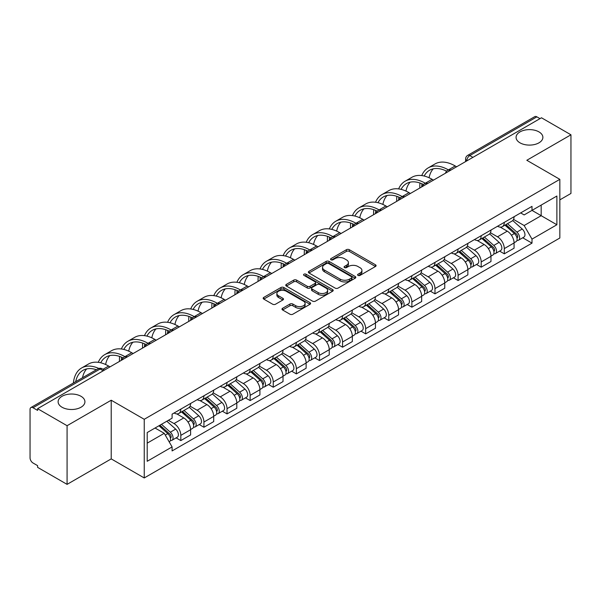 <?xml version="1.0" encoding="UTF-8"?>
<svg xmlns="http://www.w3.org/2000/svg" width="601" height="601" viewBox="0 0 601 601"><rect width="100%" height="100%" fill="white"/><g stroke="black" fill="none" stroke-linecap="round" stroke-linejoin="round"><path stroke-width="0.9" d="M358.008 275.401A1.442 0.834 0 0 0 360.044 275.401L375.49 266.483A2.058 1.187 0 0 0 376.091 265.642A2.058 1.187 0 0 0 375.49 264.808L349.324 249.7A2.058 1.187 0 0 0 346.416 249.7L330.971 258.618A1.442 0.834 0 0 0 330.55 259.204A1.442 0.834 0 0 0 330.971 259.79A1.442 0.834 0 0 0 333.007 259.79L335.005 258.633A6.581 3.801 0 0 1 344.305 258.633L346.484 259.895A6.581 3.801 0 0 1 348.415 262.584A6.581 3.801 0 0 1 346.484 265.266L344.486 266.423A1.442 0.834 0 0 0 344.065 267.009A1.442 0.834 0 0 0 344.486 267.595A1.442 0.834 0 0 0 346.522 267.595L348.52 266.446A6.581 3.801 0 0 1 357.828 266.446L360.007 267.7A6.581 3.801 0 0 1 361.937 270.39A6.581 3.801 0 0 1 360.007 273.072L358.008 274.229A1.442 0.834 0 0 0 357.587 274.815A1.442 0.834 0 0 0 358.008 275.401L358.008 274.229M81 396.292A13.402 7.738 0 0 0 66.388 394.609A13.402 7.738 0 0 0 58.117 401.761A13.402 7.738 0 0 0 62.038 407.238A13.402 7.738 0 0 0 76.65 408.913A13.402 7.738 0 0 0 84.929 401.761A13.402 7.738 0 0 0 81 396.292M538.962 131.889A13.402 7.738 0 0 0 524.35 130.214A13.402 7.738 0 0 0 516.071 137.366A13.402 7.738 0 0 0 520 142.835A13.402 7.738 0 0 0 534.612 144.51A13.402 7.738 0 0 0 542.883 137.366A13.402 7.738 0 0 0 538.962 131.889M282.59 308.283A2.058 1.187 0 0 0 281.989 309.124A2.058 1.187 0 0 0 282.59 309.966L289.937 314.203A2.058 1.187 0 0 0 292.845 314.203L309.996 304.294A2.058 1.187 0 0 0 310.597 303.46A2.058 1.187 0 0 0 309.996 302.619L283.83 287.511A2.058 1.187 0 0 0 280.922 287.511L263.764 297.412A2.058 1.187 0 0 0 263.163 298.254A2.058 1.187 0 0 0 263.764 299.095L272.636 304.211A2.058 1.187 0 0 0 275.543 304.211L282.883 299.974A2.058 1.187 0 0 0 283.484 299.133A2.058 1.187 0 0 0 282.883 298.299L278.488 295.76A5.499 3.178 0 0 1 276.873 293.513A5.499 3.178 0 0 1 280.269 290.576A5.499 3.178 0 0 1 286.264 291.267L303.49 301.214A5.499 3.178 0 0 1 305.105 303.46A5.499 3.178 0 0 1 301.71 306.39A5.499 3.178 0 0 1 295.715 305.706L292.845 304.046A2.058 1.187 0 0 0 289.937 304.046L282.59 308.283L282.59 309.966M144.24 419.295L111.215 400.221L67.079 425.703L37.6 408.688L541.478 117.781L570.95 134.797L526.814 160.279L559.839 179.346L144.24 419.295L144.24 477.953L559.839 238.011L559.839 179.346M335.148 288.097A2.058 1.187 0 0 0 338.055 288.097L355.214 278.195A2.058 1.187 0 0 0 355.815 277.354A2.058 1.187 0 0 0 355.214 276.513L329.04 261.405A2.058 1.187 0 0 0 326.133 261.405L308.982 271.314A2.058 1.187 0 0 0 308.373 272.148A2.058 1.187 0 0 0 308.982 272.989L335.148 288.097M304.542 275.716A1.442 0.834 0 0 1 305.999 275.919L305.999 274.206L332.601 289.569A2.058 1.187 0 0 1 333.202 290.403A2.058 1.187 0 0 1 332.601 291.245L315.45 301.146A2.058 1.187 0 0 1 312.543 301.146L286.369 286.038L286.369 284.363A2.058 1.187 0 0 0 285.768 285.205A2.058 1.187 0 0 0 286.369 286.038M286.369 284.363L293.716 280.126A2.058 1.187 0 0 1 296.624 280.126L307.231 286.249A2.058 1.187 0 0 0 310.139 286.249L315.014 283.439A2.058 1.187 0 0 0 315.615 282.598A2.058 1.187 0 0 0 315.014 281.764L303.963 275.378A1.442 0.834 0 0 1 303.543 274.792A1.442 0.834 0 0 1 304.429 274.026A1.442 0.834 0 0 1 305.999 274.206M67.079 425.703L67.079 484.368L37.6 467.353L37.6 465.64L33.01 462.988A4.192 2.419 -120 0 1 30.05 457.857L30.05 409.461A4.192 2.419 -120 0 1 30.914 407.538L98.008 368.804A4.192 2.419 60 0 1 100.104 369.014L33.01 407.748A4.192 2.419 -120 0 0 30.914 407.538M559.839 199.87L570.95 193.462L570.95 134.797M67.079 484.368L111.215 458.886L144.24 477.953M37.6 408.688L37.6 410.4L33.01 407.748M472.904 157.372L469.794 155.576A4.192 2.419 60 0 0 467.698 155.366L534.792 116.632A4.192 2.419 60 0 1 536.881 116.842L469.794 155.576A4.192 2.419 120 0 0 466.827 160.707L466.827 160.88M539.998 118.637L536.881 116.842M504.299 222.362A9.639 5.559 60 0 1 502.308 226.69L512.082 221.04A9.639 5.559 -120 0 0 514.073 216.721M490.424 232.737L497.485 236.809A9.639 5.559 60 0 1 504.299 248.611L514.073 242.969A9.639 5.559 -120 0 0 507.259 231.167L500.265 227.133M514.073 242.969L514.073 248.183L504.299 253.832L499.611 251.12M502.308 226.69A9.639 5.559 60 0 1 497.56 226.254M504.299 248.611L504.299 253.832M481.198 235.705A9.639 5.559 60 0 1 479.2 240.024L488.974 234.382A9.639 5.559 -120 0 0 490.972 230.055M476.51 264.463L481.198 267.167L490.972 261.525L490.972 256.311A9.639 5.559 -120 0 0 484.158 244.509L477.164 240.468M479.2 240.024A9.639 5.559 60 0 1 474.459 239.589M467.323 246.079L474.384 250.151A9.639 5.559 60 0 1 481.198 261.953L481.198 267.167M458.09 249.039A9.639 5.559 60 0 1 456.091 253.367L465.873 247.725A9.639 5.559 -120 0 0 467.863 243.397M453.402 277.805L458.09 280.509L467.863 274.867L467.863 269.646A9.639 5.559 -120 0 0 461.05 257.852L454.055 253.81M456.091 253.367A9.639 5.559 60 0 1 451.351 252.931M444.214 259.414L451.276 263.493A9.639 5.559 60 0 1 458.09 275.296L458.09 280.509M434.981 262.382A9.639 5.559 60 0 1 432.99 266.709L442.764 261.059A9.639 5.559 -120 0 0 444.763 256.74M430.301 291.139L434.981 293.851L444.763 288.202L444.763 282.988A9.639 5.559 -120 0 0 437.949 271.186L430.947 267.152M432.99 266.709A9.639 5.559 60 0 1 428.243 266.273M421.113 272.756L428.175 276.828A9.639 5.559 60 0 1 434.981 288.63L434.981 293.851M411.88 275.724A9.639 5.559 60 0 1 409.882 280.043L419.656 274.402A9.639 5.559 -120 0 0 421.654 270.074M407.193 304.482L411.88 307.186L421.654 301.544L421.654 296.331A9.639 5.559 -120 0 0 414.84 284.528L407.846 280.487M409.882 280.043A9.639 5.559 60 0 1 405.142 279.608M398.005 286.099L405.066 290.17A9.639 5.559 60 0 1 411.88 301.972L411.88 307.186M388.772 289.058A9.639 5.559 60 0 1 386.781 293.386L396.555 287.744A9.639 5.559 -120 0 0 398.546 283.417M384.084 317.824L388.772 320.528L398.546 314.886L398.546 309.665A9.639 5.559 -120 0 0 391.739 297.871L384.738 293.829M386.781 293.386A9.639 5.559 60 0 1 382.033 292.95M374.904 299.433L381.958 303.513A9.639 5.559 60 0 1 388.772 315.315L388.772 320.528M365.671 302.401A9.639 5.559 60 0 1 363.673 306.728L373.446 301.078A9.639 5.559 -120 0 0 375.445 296.759M360.983 331.159L365.671 333.871L375.445 328.221L375.445 323.007A9.639 5.559 -120 0 0 368.631 311.205L361.637 307.171M363.673 306.728A9.639 5.559 60 0 1 358.932 306.292M351.795 312.775L358.857 316.847A9.639 5.559 60 0 1 365.671 328.649L365.671 333.871M342.562 315.743A9.639 5.559 60 0 1 340.564 320.063L350.345 314.421A9.639 5.559 -120 0 0 352.336 310.093M337.875 344.501L342.562 347.205L352.336 341.563L352.336 336.35A9.639 5.559 -120 0 0 345.522 324.548L338.528 320.506M340.564 320.063A9.639 5.559 60 0 1 335.824 319.627M328.687 326.118L335.749 330.189A9.639 5.559 60 0 1 342.562 341.992L342.562 347.205M319.454 329.078A9.639 5.559 60 0 1 317.463 333.405L327.237 327.763A9.639 5.559 -120 0 0 329.235 323.436M314.774 357.843L319.462 360.547L329.235 354.906L329.235 349.684A9.639 5.559 -120 0 0 322.421 337.89L315.42 333.848M317.463 333.405A9.639 5.559 60 0 1 312.723 332.969M305.586 339.452L312.648 343.532A9.639 5.559 60 0 1 319.462 355.334L319.462 360.547M296.353 342.42A9.639 5.559 60 0 1 294.355 346.747L304.136 341.098A9.639 5.559 -120 0 0 306.127 336.778M291.665 371.178L296.353 373.89L306.127 368.24L306.127 363.027A9.639 5.559 -120 0 0 299.313 351.224L292.319 347.19M294.355 346.747A9.639 5.559 60 0 1 289.614 346.311M282.478 352.795L289.539 356.866A9.639 5.559 60 0 1 296.353 368.668L296.353 373.89M273.245 355.762A9.639 5.559 60 0 1 271.254 360.082L281.028 354.44A9.639 5.559 -120 0 0 283.026 350.113M268.564 384.52L273.245 387.224L283.026 381.582L283.026 376.369A9.639 5.559 -120 0 0 276.212 364.567L269.21 360.525M271.254 360.082A9.639 5.559 60 0 1 266.506 359.646M259.377 366.137L266.431 370.208A9.639 5.559 60 0 1 273.245 382.011L273.245 387.224M250.144 369.097A9.639 5.559 60 0 1 248.145 373.424L257.919 367.782A9.639 5.559 -120 0 0 259.917 363.455M245.456 397.862L250.144 400.567L259.917 394.925L259.917 389.703A9.639 5.559 -120 0 0 253.104 377.909L246.109 373.867M248.145 373.424A9.639 5.559 60 0 1 243.405 372.988M236.268 379.471L243.33 383.551A9.639 5.559 60 0 1 250.144 395.353L250.144 400.567M227.035 382.439A9.639 5.559 60 0 1 225.044 386.766L234.818 381.117A9.639 5.559 -120 0 0 236.809 376.797M222.347 411.197L227.035 413.909L236.809 408.259L236.809 403.046A9.639 5.559 -120 0 0 230.003 391.243L223.001 387.209M225.044 386.766A9.639 5.559 60 0 1 220.297 386.33M213.167 392.814L220.221 396.885A9.639 5.559 60 0 1 227.035 408.688L227.035 413.909M203.934 395.781A9.639 5.559 60 0 1 201.936 400.101L211.71 394.459A9.639 5.559 -120 0 0 213.708 390.132M199.247 424.539L203.934 427.243L213.708 421.602L213.708 416.388A9.639 5.559 -120 0 0 206.894 404.586L199.9 400.544M201.936 400.101A9.639 5.559 60 0 1 197.196 399.665M190.059 406.156L197.12 410.228A9.639 5.559 60 0 1 203.934 422.03L203.934 427.243M180.826 409.116A9.639 5.559 60 0 1 178.828 413.443L188.609 407.801A9.639 5.559 -120 0 0 190.6 403.474M176.138 437.881L180.826 440.586L190.6 434.944L190.6 429.723A9.639 5.559 -120 0 0 183.786 417.928L176.792 413.886M178.828 413.443A9.639 5.559 60 0 1 174.087 413.007M168.385 420.317L174.012 423.57A9.639 5.559 60 0 1 180.826 435.372L180.826 440.586M520.669 212.912L524.147 214.925L556.879 196.024L541.178 205.091L541.178 215.691L524.147 225.525L513.532 219.395M147.207 443.147L164.238 433.313L172.089 446.911L147.207 461.283L147.207 432.547L172.089 418.183L172.089 414.164L531.998 206.368L531.998 210.388L556.879 224.759L531.998 239.123L524.147 225.525M556.879 196.024L556.879 224.759M172.089 446.911L172.089 450.93L531.998 243.142L531.998 239.123M111.215 400.221L111.215 458.886M164.238 433.313L155.058 428.017M522.72 237.786L531.998 243.142M358.587 275.604L360.007 274.785A6.581 3.801 0 0 0 361.937 272.095L361.937 270.39M348.415 262.584L348.415 264.29A6.581 3.801 0 0 1 346.484 266.979L345.064 267.798M375.46 266.498L349.324 251.406A2.058 1.187 0 0 0 346.416 251.406L331.542 259.993M355.183 278.21L329.04 263.118A2.058 1.187 0 0 0 326.133 263.118L309.004 273.004L308.982 271.314M351.577 277.94A1.442 0.834 0 0 0 351.998 277.354A1.442 0.834 0 0 0 351.577 276.768L328.604 263.501A1.442 0.834 0 0 0 326.568 263.501L324.465 264.725A6.581 3.801 0 0 0 322.534 267.407A6.581 3.801 0 0 0 324.465 270.097L340.166 279.157A6.581 3.801 0 0 0 349.466 279.157L351.577 277.94L351.577 279.653A1.442 0.834 0 0 0 351.998 279.067L351.998 277.354M322.534 267.407L322.534 269.12A6.581 3.801 0 0 0 324.465 271.802L324.465 270.097M351.577 279.653L349.466 280.87A6.581 3.801 0 0 1 340.166 280.87L324.465 271.802M286.399 286.053L293.716 281.831L293.716 280.126M315.615 282.598L315.615 284.311A2.058 1.187 0 0 1 315.014 285.152L310.139 287.962A2.058 1.187 0 0 1 307.231 287.962L296.624 281.831A2.058 1.187 0 0 0 293.716 281.831M305.999 275.919L332.578 291.26M318.245 292.612A5.499 3.178 0 0 0 324.24 293.296A5.499 3.178 0 0 0 327.635 290.366A5.499 3.178 0 0 0 326.027 288.119L319.957 284.611A2.058 1.187 0 0 0 317.05 284.611L312.174 287.428A2.058 1.187 0 0 0 311.573 288.262A2.058 1.187 0 0 0 312.174 289.104L318.245 292.612L318.245 294.317A5.499 3.178 0 0 0 324.24 295.008A5.499 3.178 0 0 0 327.635 292.071L327.635 290.366M311.573 288.262L311.573 289.975A2.058 1.187 0 0 0 312.174 290.816L312.174 289.104M318.245 294.317L312.174 290.816M305.105 303.46L305.105 305.165A5.499 3.178 0 0 1 301.71 308.103A5.499 3.178 0 0 1 295.715 307.411L292.845 305.759A2.058 1.187 0 0 0 289.937 305.759L282.62 309.981M276.873 293.513L276.873 295.219A5.499 3.178 0 0 0 278.488 297.465L278.488 295.76M282.853 299.989L278.488 297.465M309.966 304.316L283.83 289.224A2.058 1.187 0 0 0 280.922 289.224L263.794 299.11M504.968 225.15L514.381 233.549A5.236 3.02 60 0 1 516.026 241.647L514.073 242.774M505.216 225.367L509.648 227.929M505.922 224.601L516.394 233.947A2.517 1.45 60 0 1 517.183 237.838A2.517 1.45 60 0 1 516.958 237.928M507.484 223.692L516.898 232.099A5.236 3.02 60 0 1 518.543 240.19A5.236 3.02 60 0 1 516.965 240.362M512.736 220.544L522.231 229.019A5.236 3.02 60 0 1 523.877 237.117L518.543 240.19M456.61 166.778L455.205 165.966A40.425 23.341 -120 0 0 434.989 163.968L428.175 167.897A40.425 23.341 -120 0 0 421.744 175.567M448.564 170L448.391 169.903A40.425 23.341 -120 0 0 428.175 167.897M419.964 183.012A40.425 23.341 -120 0 0 419.806 186.408L419.806 188.03M421.737 186.911A37.705 21.771 60 0 1 421.94 183.778M424.186 176.025A37.705 21.771 60 0 1 429.535 170.256A37.705 21.771 60 0 1 446.611 171.165M429.076 177.746A37.705 21.771 60 0 1 433.253 168.828M481.867 238.492L491.28 246.891A5.236 3.02 60 0 1 492.925 254.989L490.972 256.116M482.115 238.71L486.547 241.271M482.813 237.943L493.286 247.289A2.517 1.45 60 0 1 494.082 251.173A2.517 1.45 60 0 1 493.849 251.263M484.383 237.034L493.797 245.433A5.236 3.02 60 0 1 495.442 253.532A5.236 3.02 60 0 1 493.857 253.705M489.627 233.879L499.13 242.361A5.236 3.02 60 0 1 500.768 250.452L495.442 253.532M458.758 251.827L468.171 260.225A5.236 3.02 60 0 1 469.817 268.324L467.863 269.451M459.006 252.052L463.439 254.606M459.705 251.278L470.185 260.631A2.517 1.45 60 0 1 470.974 264.515A2.517 1.45 60 0 1 470.741 264.605M461.275 250.377L470.688 258.776A5.236 3.02 60 0 1 472.333 266.874A5.236 3.02 60 0 1 470.756 267.039M466.526 247.221L476.022 255.695A5.236 3.02 60 0 1 477.667 263.794L472.333 266.874M433.501 180.12L432.096 179.308A40.425 23.341 -120 0 0 411.88 177.303L405.074 181.239A40.425 23.341 -120 0 0 398.636 188.909M425.455 183.343L425.283 183.237A40.425 23.341 -120 0 0 405.074 181.239M396.855 196.347A40.425 23.341 -120 0 0 396.698 199.742L396.698 201.365M398.628 200.253A37.705 21.771 60 0 1 398.831 197.113M401.077 189.368A37.705 21.771 60 0 1 406.434 183.598A37.705 21.771 60 0 1 423.502 184.507M405.975 191.088A37.705 21.771 60 0 1 410.152 182.163M410.4 193.462L408.988 192.643A40.425 23.341 -120 0 0 388.779 190.645L381.966 194.574A40.425 23.341 -120 0 0 375.535 202.252M402.354 196.677L402.182 196.58A40.425 23.341 -120 0 0 381.966 194.574M373.754 209.689A40.425 23.341 -120 0 0 373.589 213.085L373.589 214.707M375.52 213.595A37.705 21.771 60 0 1 375.73 210.455M377.976 202.71A37.705 21.771 60 0 1 383.325 196.933A37.705 21.771 60 0 1 400.401 197.842M382.867 204.43A37.705 21.771 60 0 1 387.044 195.505M435.65 265.169L445.071 273.568A5.236 3.02 60 0 1 446.708 281.666L444.755 282.793M435.905 265.387L440.33 267.948M436.604 264.62L447.076 273.966A2.517 1.45 60 0 1 447.865 277.857A2.517 1.45 60 0 1 447.64 277.947M438.174 263.711L447.587 272.118A5.236 3.02 60 0 1 449.232 280.209A5.236 3.02 60 0 1 447.647 280.382M443.418 260.564L452.921 269.038A5.236 3.02 60 0 1 454.559 277.136L449.232 280.209M412.549 278.511L421.962 286.91A5.236 3.02 60 0 1 423.607 295.008L421.654 296.135M412.797 278.729L417.229 281.291M413.496 277.962L423.975 287.308A2.517 1.45 60 0 1 424.764 291.192A2.517 1.45 60 0 1 424.531 291.282M415.066 277.053L424.479 285.452A5.236 3.02 60 0 1 426.124 293.551A5.236 3.02 60 0 1 424.539 293.724M420.317 273.898L429.813 282.38A5.236 3.02 60 0 1 431.458 290.471L426.124 293.551M389.44 291.846L398.854 300.245A5.236 3.02 60 0 1 400.499 308.343L398.546 309.47M389.688 292.071L394.121 294.625M390.395 291.297L400.867 300.65A2.517 1.45 60 0 1 401.656 304.534A2.517 1.45 60 0 1 401.43 304.624M391.957 290.396L401.378 298.795A5.236 3.02 60 0 1 403.016 306.893A5.236 3.02 60 0 1 401.438 307.058M397.208 287.24L406.704 295.715A5.236 3.02 60 0 1 408.349 303.813L403.016 306.893M387.292 206.797L385.887 205.985A40.425 23.341 -120 0 0 365.671 203.987L358.857 207.916A40.425 23.341 -120 0 0 352.426 215.586M379.246 210.019L379.073 209.922A40.425 23.341 -120 0 0 358.857 207.916M350.646 223.031A40.425 23.341 -120 0 0 350.488 226.427L350.488 228.049M352.419 226.93A37.705 21.771 60 0 1 352.622 223.797M354.868 216.044A37.705 21.771 60 0 1 360.224 210.275A37.705 21.771 60 0 1 377.293 211.184M359.759 217.765A37.705 21.771 60 0 1 363.936 208.847M364.191 220.139L362.779 219.327A40.425 23.341 -120 0 0 342.57 217.322L335.756 221.258A40.425 23.341 -120 0 0 329.325 228.928M356.145 223.362L355.965 223.256A40.425 23.341 -120 0 0 335.756 221.258M327.545 236.366A40.425 23.341 -120 0 0 327.38 239.761L327.38 241.384M329.31 240.272A37.705 21.771 60 0 1 329.521 237.132M331.767 229.387A37.705 21.771 60 0 1 337.116 223.617A37.705 21.771 60 0 1 354.184 224.526M336.658 231.107A37.705 21.771 60 0 1 340.835 222.182M341.083 233.481L339.678 232.662A40.425 23.341 -120 0 0 319.462 230.664L312.648 234.593A40.425 23.341 -120 0 0 306.217 242.271M333.037 236.696L332.864 236.599A40.425 23.341 -120 0 0 312.648 234.593M304.437 249.708A40.425 23.341 -120 0 0 304.279 253.104L304.279 254.726M306.209 253.614A37.705 21.771 60 0 1 306.412 250.474M308.659 242.729A37.705 21.771 60 0 1 314.007 236.952A37.705 21.771 60 0 1 331.083 237.861M313.549 244.449A37.705 21.771 60 0 1 317.726 235.524M366.34 305.188L375.753 313.587A5.236 3.02 60 0 1 377.398 321.685L375.445 322.812M366.587 305.406L371.02 307.967M367.286 304.639L377.766 313.985A2.517 1.45 60 0 1 378.555 317.876A2.517 1.45 60 0 1 378.322 317.967M368.856 303.73L378.269 312.137A5.236 3.02 60 0 1 379.915 320.228A5.236 3.02 60 0 1 378.329 320.401M374.107 300.583L383.603 309.057A5.236 3.02 60 0 1 385.249 317.155L379.915 320.228M317.974 246.816L316.569 246.004A40.425 23.341 -120 0 0 296.361 244.006L289.547 247.935A40.425 23.341 -120 0 0 283.109 255.605M309.928 250.039L309.755 249.941A40.425 23.341 -120 0 0 289.547 247.935M281.328 263.05A40.425 23.341 -120 0 0 281.17 266.446L281.17 268.069M283.101 266.949A37.705 21.771 60 0 1 283.304 263.816M285.55 256.064A37.705 21.771 60 0 1 290.907 250.294A37.705 21.771 60 0 1 307.975 251.203M290.448 257.784A37.705 21.771 60 0 1 294.625 248.867M343.231 318.53L352.644 326.929A5.236 3.02 60 0 1 354.29 335.027L352.336 336.154M343.479 318.748L347.911 321.31M344.178 317.982L354.658 327.327A2.517 1.45 60 0 1 355.446 331.211A2.517 1.45 60 0 1 355.221 331.301M345.748 317.073L355.161 325.472A5.236 3.02 60 0 1 356.806 333.57A5.236 3.02 60 0 1 355.229 333.743M350.999 313.917L360.495 322.399A5.236 3.02 60 0 1 362.14 330.49L356.806 333.57M294.873 260.158L293.468 259.347A40.425 23.341 -120 0 0 273.252 257.341L266.438 261.277A40.425 23.341 -120 0 0 260.008 268.947M286.827 263.381L286.654 263.276A40.425 23.341 -120 0 0 266.438 261.277M258.227 276.385A40.425 23.341 -120 0 0 258.069 279.781L258.069 281.403M260 280.291A37.705 21.771 60 0 1 260.203 277.151M262.449 269.406A37.705 21.771 60 0 1 267.798 263.636A37.705 21.771 60 0 1 284.874 264.545M267.34 271.126A37.705 21.771 60 0 1 271.517 262.201M320.123 331.865L329.543 340.264A5.236 3.02 60 0 1 331.189 348.362L329.228 349.489M320.378 332.09L324.81 334.644M321.077 331.316L331.549 340.669A2.517 1.45 60 0 1 332.338 344.553A2.517 1.45 60 0 1 332.113 344.643M322.647 330.415L332.06 338.814A5.236 3.02 60 0 1 333.705 346.912A5.236 3.02 60 0 1 332.12 347.077M327.891 327.26L337.394 335.734A5.236 3.02 60 0 1 339.032 343.832L333.705 346.912M271.765 273.5L270.36 272.681A40.425 23.341 -120 0 0 250.144 270.683L243.337 274.612A40.425 23.341 -120 0 0 236.899 282.29M263.719 276.715L263.546 276.618A40.425 23.341 -120 0 0 243.337 274.612M235.119 289.727A40.425 23.341 -120 0 0 234.961 293.123L234.961 294.745M236.892 293.634A37.705 21.771 60 0 1 237.095 290.493M239.341 282.748A37.705 21.771 60 0 1 244.697 276.971A37.705 21.771 60 0 1 261.766 277.88M244.239 284.468A37.705 21.771 60 0 1 248.408 275.543M297.022 345.207L306.435 353.606A5.236 3.02 60 0 1 308.08 361.704L306.127 362.831M297.27 345.425L301.702 347.987M297.968 344.658L308.448 354.004A2.517 1.45 60 0 1 309.237 357.895A2.517 1.45 60 0 1 309.004 357.986M299.538 343.749L308.952 352.156A5.236 3.02 60 0 1 310.597 360.247A5.236 3.02 60 0 1 309.019 360.42M304.79 340.602L314.285 349.076A5.236 3.02 60 0 1 315.931 357.174L310.597 360.247M248.664 286.835L247.251 286.023A40.425 23.341 -120 0 0 227.043 284.025L220.229 287.954A40.425 23.341 -120 0 0 213.798 295.624M240.618 290.058L240.438 289.96A40.425 23.341 -120 0 0 220.229 287.954M212.018 303.069A40.425 23.341 -120 0 0 211.852 306.465L211.852 308.088M213.783 306.968A37.705 21.771 60 0 1 213.994 303.836M216.24 296.083A37.705 21.771 60 0 1 221.589 290.313A37.705 21.771 60 0 1 238.657 291.222M221.13 297.803A37.705 21.771 60 0 1 225.307 288.886M273.913 358.549L283.334 366.948A5.236 3.02 60 0 1 284.972 375.047L283.018 376.173M274.169 358.767L278.594 361.329M274.867 358.001L285.34 367.346A2.517 1.45 60 0 1 286.129 371.23A2.517 1.45 60 0 1 285.903 371.32M276.43 357.092L285.851 365.491A5.236 3.02 60 0 1 287.496 373.589A5.236 3.02 60 0 1 285.911 373.762M281.681 353.936L291.177 362.418A5.236 3.02 60 0 1 292.822 370.509L287.496 373.589M225.555 300.177L224.15 299.366A40.425 23.341 -120 0 0 203.934 297.36L197.12 301.296A40.425 23.341 -120 0 0 190.69 308.967M217.509 303.4L217.337 303.295A40.425 23.341 -120 0 0 197.12 301.296M188.909 316.404A40.425 23.341 -120 0 0 188.752 319.8L188.752 321.422M190.682 320.31A37.705 21.771 60 0 1 190.885 317.17M193.131 309.425A37.705 21.771 60 0 1 198.488 303.655A37.705 21.771 60 0 1 215.556 304.564M198.022 311.145A37.705 21.771 60 0 1 202.199 302.22M250.812 371.884L260.225 380.283A5.236 3.02 60 0 1 261.871 388.381L259.917 389.508M251.06 372.109L255.493 374.663M251.759 371.335L262.239 380.688A2.517 1.45 60 0 1 263.028 384.572A2.517 1.45 60 0 1 262.795 384.663M253.329 370.434L262.742 378.833A5.236 3.02 60 0 1 264.387 386.931A5.236 3.02 60 0 1 262.802 387.097M258.58 367.279L268.076 375.753A5.236 3.02 60 0 1 269.721 383.851L264.387 386.931M202.454 313.519L201.042 312.7A40.425 23.341 -120 0 0 180.833 310.702L174.02 314.631A40.425 23.341 -120 0 0 167.589 322.309M194.408 316.735L194.228 316.637A40.425 23.341 -120 0 0 174.02 314.631M165.808 329.746A40.425 23.341 -120 0 0 165.643 333.142L165.643 334.765M167.574 333.653A37.705 21.771 60 0 1 167.784 330.512M170.023 322.767A37.705 21.771 60 0 1 175.379 316.99A37.705 21.771 60 0 1 192.448 317.899M174.921 324.487A37.705 21.771 60 0 1 179.098 315.563M227.704 385.226L237.117 393.625A5.236 3.02 60 0 1 238.762 401.723L236.809 402.85M227.952 385.444L232.384 388.006M228.658 384.678L239.13 394.023A2.517 1.45 60 0 1 239.919 397.915A2.517 1.45 60 0 1 239.694 398.005M230.221 383.769L239.641 392.175A5.236 3.02 60 0 1 241.279 400.266A5.236 3.02 60 0 1 239.701 400.439M235.472 380.621L244.968 389.095A5.236 3.02 60 0 1 246.613 397.193L241.279 400.266M179.346 326.854L177.941 326.042A40.425 23.341 -120 0 0 157.725 324.044L150.911 327.973A40.425 23.341 -120 0 0 144.48 335.643M171.3 330.077L171.127 329.979A40.425 23.341 -120 0 0 150.911 327.973M142.7 343.088A40.425 23.341 -120 0 0 142.542 346.484L142.542 348.107M144.473 346.987A37.705 21.771 60 0 1 144.676 343.855M146.922 336.102A37.705 21.771 60 0 1 152.271 330.332A37.705 21.771 60 0 1 169.347 331.241M151.813 337.822A37.705 21.771 60 0 1 155.99 328.905M204.603 398.568L214.016 406.967A5.236 3.02 60 0 1 215.661 415.066L213.708 416.192M204.851 398.786L209.283 401.348M205.55 398.02L216.029 407.365A2.517 1.45 60 0 1 216.818 411.249A2.517 1.45 60 0 1 216.585 411.339M207.12 397.111L216.533 405.51A5.236 3.02 60 0 1 218.178 413.608A5.236 3.02 60 0 1 216.593 413.781M212.371 393.955L221.867 402.437A5.236 3.02 60 0 1 223.512 410.528L218.178 413.608M156.237 340.196L154.833 339.385A40.425 23.341 -120 0 0 134.624 337.379L127.81 341.315A40.425 23.341 -120 0 0 121.372 348.986M148.192 343.419L148.019 343.314A40.425 23.341 -120 0 0 127.81 341.315M119.591 356.423A40.425 23.341 -120 0 0 119.434 359.819L119.434 361.441M121.364 360.33A37.705 21.771 60 0 1 121.567 357.189M123.814 349.444A37.705 21.771 60 0 1 129.17 343.674A37.705 21.771 60 0 1 146.238 344.583M128.712 351.164A37.705 21.771 60 0 1 132.889 342.239M181.494 411.903L190.908 420.302A5.236 3.02 60 0 1 192.553 428.4L190.6 429.527M181.742 412.128L186.175 414.682M182.441 411.354L192.921 420.708A2.517 1.45 60 0 1 193.71 424.591A2.517 1.45 60 0 1 193.484 424.682M184.011 410.453L193.424 418.852A5.236 3.02 60 0 1 195.07 426.95A5.236 3.02 60 0 1 193.492 427.116M189.262 407.298L198.758 415.772A5.236 3.02 60 0 1 200.403 423.87L195.07 426.95M133.137 353.538L131.732 352.719A40.425 23.341 -120 0 0 111.516 350.721L104.702 354.65A40.425 23.341 -120 0 0 98.271 362.328M125.091 356.754L124.918 356.656A40.425 23.341 -120 0 0 104.702 354.65M100.713 362.786A37.705 21.771 60 0 1 106.061 357.009A37.705 21.771 60 0 1 123.137 357.918M105.603 364.506A37.705 21.771 60 0 1 109.78 355.582M158.964 425.756L167.807 433.644A5.236 3.02 60 0 1 169.452 441.743L169.189 441.893M159.055 425.703L163.074 428.025M159.911 425.207L169.813 434.042A2.517 1.45 60 0 1 170.601 437.934A2.517 1.45 60 0 1 170.376 438.024M161.481 424.306L170.323 432.194A5.236 3.02 60 0 1 171.969 440.285A5.236 3.02 60 0 1 170.383 440.458M166.815 421.226L175.657 429.114A5.236 3.02 60 0 1 177.295 437.212L171.969 440.285M110.028 366.873L108.623 366.062A40.425 23.341 -120 0 0 88.407 364.063L81.593 367.992A40.425 23.341 -120 0 0 73.39 383.017M98.812 368.451A40.425 23.341 -120 0 0 81.593 367.992M75.703 381.68A37.705 21.771 60 0 1 82.961 370.351A37.705 21.771 60 0 1 96.4 369.735M82.517 377.751A37.705 21.771 60 0 1 86.672 368.924M466.977 160.79L466.827 160.707A4.192 2.419 0 0 1 465.602 158.995L465.602 161.586M203.934 422.03L213.708 416.388M227.035 408.688L236.809 403.046M250.144 395.353L259.917 389.703M273.245 382.011L283.026 376.369M296.353 368.668L306.127 363.027M319.462 355.334L329.235 349.684M342.562 341.992L352.336 336.35M365.671 328.649L375.445 323.007M388.772 315.315L398.546 309.665M411.88 301.972L421.654 296.331M434.981 288.63L444.763 282.988M458.09 275.296L467.863 269.646M481.198 261.953L490.972 256.311M180.826 435.372L190.6 429.723M174.012 423.57L183.786 417.928M197.12 410.228L206.894 404.586M220.221 396.885L230.003 391.243M243.33 383.551L253.104 377.909M266.431 370.208L276.212 364.567M289.539 356.866L299.313 351.224M312.648 343.532L322.421 337.89M335.749 330.189L345.522 324.548M358.857 316.847L368.631 311.205M381.958 303.513L391.739 297.871M405.066 290.17L414.84 284.528M428.175 276.828L437.949 271.186M451.276 263.493L461.05 257.852M474.384 250.151L484.158 244.509M497.485 236.809L507.259 231.167M450.57 170.263A4.192 2.419 120 0 0 448.722 171.33M427.469 183.606A4.192 2.419 120 0 0 425.621 184.672M404.36 196.94A4.192 2.419 120 0 0 402.512 198.014M381.259 210.282A4.192 2.419 120 0 0 379.404 211.349M358.151 223.625A4.192 2.419 120 0 0 356.303 224.691M335.042 236.959A4.192 2.419 120 0 0 333.194 238.034M311.942 250.301A4.192 2.419 120 0 0 310.093 251.368M288.833 263.644A4.192 2.419 120 0 0 286.985 264.71M265.732 276.978A4.192 2.419 120 0 0 263.884 278.053M242.624 290.321A4.192 2.419 120 0 0 240.776 291.387M219.523 303.663A4.192 2.419 120 0 0 217.667 304.73M196.414 316.997A4.192 2.419 120 0 0 194.566 318.072M173.306 330.34A4.192 2.419 120 0 0 171.458 331.406M150.205 343.682A4.192 2.419 120 0 0 148.357 344.749M127.096 357.017A4.192 2.419 120 0 0 125.248 358.091M103.214 370.809L100.104 369.014A4.192 2.419 120 0 1 102.2 368.804A4.192 4.192 0 0 0 98.008 368.804M360.007 274.785L360.007 273.072M344.486 267.595L344.486 266.423M346.484 266.979L346.484 265.266M330.971 259.79L330.971 258.618M346.416 251.406L346.416 249.7M349.324 251.406L349.324 249.7M375.49 266.483L375.49 264.808M326.133 263.118L326.133 261.405M329.04 263.118L329.04 261.405M355.214 278.195L355.214 276.513M340.166 280.87L340.166 279.157M349.466 280.87L349.466 279.157M296.624 281.831L296.624 280.126M307.231 287.962L307.231 286.249M310.139 287.962L310.139 286.249M315.014 285.152L315.014 283.439M332.601 291.245L332.601 289.569M289.937 305.759L289.937 304.046M292.845 305.759L292.845 304.046M295.715 307.411L295.715 305.706M282.883 299.974L282.883 298.299M263.764 299.095L263.764 297.412M280.922 289.224L280.922 287.511M283.83 289.224L283.83 287.511M309.996 304.294L309.996 302.619M514.381 233.549L511.451 235.246M517.701 236.681L516.762 237.23M522.231 229.019L516.898 232.099M448.391 169.903L455.205 165.966M491.28 246.891L488.343 248.581M494.6 250.024L493.654 250.572M499.13 242.361L493.797 245.433M468.171 260.225L465.234 261.923M471.492 263.366L470.553 263.907M476.022 255.695L470.688 258.776M425.283 183.237L432.096 179.308M402.182 196.58L408.988 192.643M445.071 273.568L442.133 275.266M448.391 276.7L447.445 277.249M452.921 269.038L447.587 272.118M421.962 286.91L419.025 288.6M425.283 290.043L424.336 290.591M429.813 282.38L424.479 285.452M398.854 300.245L395.924 301.942M402.182 303.385L401.235 303.926M406.704 295.715L401.378 298.795M379.073 209.922L385.887 205.985M355.965 223.256L362.779 219.327M332.864 236.599L339.678 232.662M375.753 313.587L372.815 315.285M379.073 316.719L378.127 317.268M383.603 309.057L378.269 312.137M309.755 249.941L316.569 246.004M352.644 326.929L349.714 328.619M355.965 330.062L355.026 330.61M360.495 322.399L355.161 325.472M286.654 263.276L293.468 259.347M329.543 340.264L326.606 341.961M332.864 343.404L331.917 343.945M337.394 335.734L332.06 338.814M263.546 276.618L270.36 272.681M306.435 353.606L303.497 355.304M309.755 356.739L308.816 357.287M314.285 349.076L308.952 352.156M240.438 289.96L247.251 286.023M283.334 366.948L280.397 368.638M286.654 370.081L285.708 370.629M291.177 362.418L285.851 365.491M217.337 303.295L224.15 299.366M260.225 380.283L257.288 381.981M263.546 383.423L262.599 383.964M268.076 375.753L262.742 378.833M194.228 316.637L201.042 312.7M237.117 393.625L234.187 395.323M240.438 396.758L239.499 397.306M244.968 389.095L239.641 392.175M171.127 329.979L177.941 326.042M214.016 406.967L211.079 408.657M217.337 410.1L216.39 410.648M221.867 402.437L216.533 405.51M148.019 343.314L154.833 339.385M190.908 420.302L187.978 422M194.228 423.442L193.289 423.983M198.758 415.772L193.424 418.852M124.918 356.656L131.732 352.719M167.807 433.644L165.275 435.109M171.127 436.777L170.181 437.325M175.657 429.114L170.323 432.194M103.034 369.284L108.623 366.062M450.93 170.06A4.192 4.192 0 0 0 445.551 173.163M427.822 183.395A4.192 4.192 0 0 0 422.45 186.498M404.721 196.737A4.192 4.192 0 0 0 399.342 199.84M381.612 210.08A4.192 4.192 0 0 0 376.234 213.182M358.504 223.414A4.192 4.192 0 0 0 353.133 226.517M335.403 236.756A4.192 4.192 0 0 0 330.024 239.859M312.295 250.099A4.192 4.192 0 0 0 306.923 253.201M289.194 263.433A4.192 4.192 0 0 0 283.815 266.536M266.085 276.776A4.192 4.192 0 0 0 260.714 279.878M242.977 290.118A4.192 4.192 0 0 0 237.605 293.22M219.876 303.452A4.192 4.192 0 0 0 214.497 306.555M196.767 316.795A4.192 4.192 0 0 0 191.396 319.897M173.666 330.137A4.192 4.192 0 0 0 168.288 333.239M150.558 343.471A4.192 4.192 0 0 0 145.187 346.574M127.457 356.814A4.192 4.192 0 0 0 122.078 359.916M104.446 370.096L102.2 368.804M467.698 155.366A4.192 4.192 0 0 0 465.602 158.995"/></g></svg>
